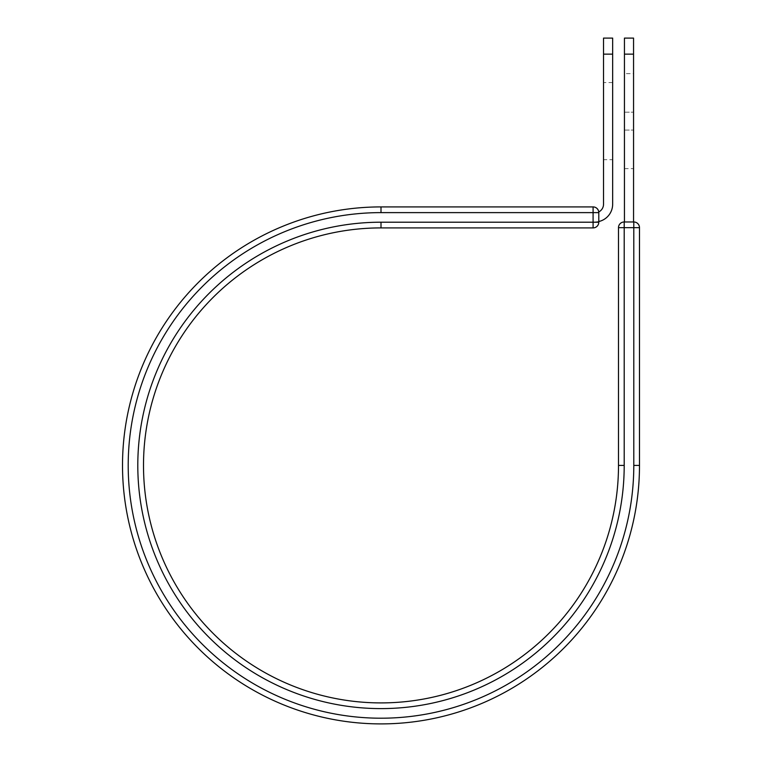 <?xml version="1.0" encoding="UTF-8"?>
<svg xmlns="http://www.w3.org/2000/svg" width="762" height="762" viewBox="0 0 762 762"><rect width="100%" height="100%" fill="white"/><g stroke="black" fill="none" stroke-linecap="round" stroke-linejoin="round"><path stroke-width="0.57" stroke-dasharray="3.81 2.86" d="M633.555 73.628L633.555 168.631L633.555 73.628L624.44 73.628L624.44 168.631L624.44 73.628M612.658 159.696L612.658 82.563L612.658 159.696L603.533 159.696L603.533 82.563L603.533 159.696M612.658 82.563L603.533 82.563M612.658 38.1L612.658 204.187A17.783 17.783 0 0 1 598.789 221.532L598.789 212.617A5.696 5.696 0 0 0 598.741 211.941A8.668 8.668 0 0 0 603.533 204.187L603.533 38.1M612.658 54.14L603.533 54.14M598.789 221.532L594.874 221.971L598.789 221.532A17.783 17.783 0 0 1 594.874 221.971A17.783 17.783 0 0 0 598.789 221.532L598.789 212.617A5.696 5.696 0 0 0 598.741 211.941M598.789 222.209L598.789 212.617L593.084 212.617L593.084 227.905A5.696 5.696 0 0 0 598.789 222.209L381 222.209L381 227.905A237.496 237.496 0 0 0 143.504 465.411A237.496 237.496 0 0 0 381 702.907A237.496 237.496 0 0 0 618.496 465.411A237.496 237.496 0 0 1 381 702.907A237.496 237.496 0 0 1 143.504 465.411A237.496 237.496 0 0 1 381 227.905M381 212.617A252.793 252.793 0 0 0 128.207 465.411A252.793 252.793 0 0 0 381 718.204A252.793 252.793 0 0 0 633.793 465.411L639.489 465.411A258.489 258.489 0 0 1 381 723.9A258.489 258.489 0 0 1 122.511 465.411A258.489 258.489 0 0 1 381 206.912L381 212.617L593.084 212.617L593.084 206.912M633.555 221.971L624.44 221.971L633.555 221.971L633.555 54.14L624.44 54.14L624.44 38.1M633.555 38.1L633.555 54.14M624.44 221.971L624.44 54.14M618.496 465.411L624.202 465.411L624.202 221.971A5.696 5.696 0 0 0 618.496 227.667L639.489 227.667A5.696 5.696 0 0 0 633.793 221.971L633.793 465.411M624.44 112.195L633.555 112.195L624.44 112.195M624.202 465.411A243.202 243.202 0 0 1 381 708.603A243.202 243.202 0 0 1 137.798 465.411A243.202 243.202 0 0 1 381 222.209M624.44 130.064L633.555 130.064L624.44 130.064M624.44 168.631L633.555 168.631"/><path stroke-width="1.14" d="M612.658 54.14L603.533 54.14L603.533 38.1L612.658 38.1L612.658 204.187A17.783 17.783 0 0 1 598.789 221.532M603.533 54.14L603.533 204.187A8.668 8.668 0 0 1 598.741 211.941A5.696 5.696 0 0 1 598.789 212.617L598.789 222.209A5.696 5.696 0 0 1 593.084 227.905L593.084 206.912L381 206.912L593.084 206.912A5.696 5.696 0 0 1 598.741 211.941M381 222.209A243.202 243.202 0 0 0 137.798 465.411A243.202 243.202 0 0 0 381 708.603A243.202 243.202 0 0 0 624.202 465.411L618.496 465.411A237.496 237.496 0 0 1 381 702.907A237.496 237.496 0 0 1 143.504 465.411A237.496 237.496 0 0 1 381 227.905L593.084 227.905A5.696 5.696 0 0 0 598.789 222.209L381 222.209L381 227.905L593.084 227.905M381 206.912A258.489 258.489 0 0 0 122.511 465.411A258.489 258.489 0 0 0 381 723.9A258.489 258.489 0 0 0 639.489 465.411L639.489 227.667L639.489 465.411A258.489 258.489 0 0 1 381 723.9A258.489 258.489 0 0 1 122.511 465.411A258.489 258.489 0 0 1 381 206.912L381 212.617L598.789 212.617A5.696 5.696 0 0 0 593.084 206.912A5.696 5.696 0 0 1 598.789 212.617M618.496 465.411L618.496 227.667L618.496 465.411M618.496 227.667A5.696 5.696 0 0 1 624.202 221.971L633.793 221.971L624.202 221.971A5.696 5.696 0 0 0 618.496 227.667L639.489 227.667A5.696 5.696 0 0 0 633.793 221.971L633.793 465.411A252.793 252.793 0 0 1 381 718.204A252.793 252.793 0 0 1 128.207 465.411A252.793 252.793 0 0 1 381 212.617M633.555 54.14L624.44 54.14L624.44 38.1L633.555 38.1L633.555 221.971M624.44 221.971L624.44 54.14M639.489 465.411L633.793 465.411M624.202 465.411L624.202 221.971M639.489 227.667A5.696 5.696 0 0 0 633.793 221.971"/></g></svg>
